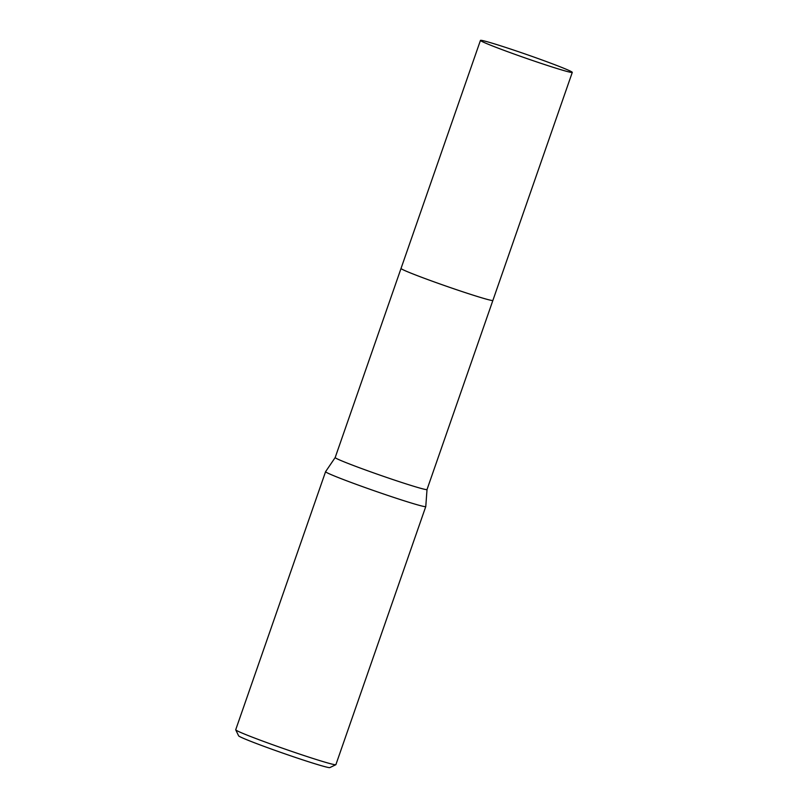 <?xml version="1.0" encoding="UTF-8"?>
<svg xmlns="http://www.w3.org/2000/svg" width="808" height="808" viewBox="0 0 808 808"><rect width="100%" height="100%" fill="white"/><g stroke="black" fill="none" stroke-linecap="round" stroke-linejoin="round"><path stroke-width="1.21" d="M401.051 268.539A48.621 1.869 19.2 0 0 422.847 277.74A48.621 1.869 19.2 0 0 492.809 300.495M480.447 40.4A48.621 1.869 19.2 0 0 513.545 53.833A48.621 1.869 19.2 0 0 565.459 71.023A48.621 1.869 19.2 0 0 572.286 72.387A48.621 1.869 19.2 0 0 539.199 58.954A48.621 1.869 19.2 0 0 487.285 41.764A48.621 1.869 19.2 0 0 480.447 40.4L335.179 457.55A48.621 1.869 19.2 0 0 335.179 457.55A48.621 1.869 19.2 0 0 356.995 466.842A48.621 1.869 19.2 0 0 403.212 482.962A48.621 1.869 19.2 0 0 427.018 489.537A48.621 1.869 19.2 0 0 427.028 489.517M325.594 471.66A53.045 2.04 19.2 0 0 325.584 471.68A53.045 2.04 19.2 0 0 349.379 481.81A53.045 2.04 19.2 0 0 399.798 499.394A53.045 2.04 19.2 0 0 425.776 506.566A53.045 2.04 19.2 0 0 425.776 506.545L335.896 764.641A53.045 2.04 19.2 0 1 335.835 764.711A53.045 2.04 19.2 0 1 259.499 739.896A53.045 2.04 19.2 0 1 235.724 729.846A53.045 2.04 19.2 0 1 235.714 729.755L325.584 471.68L335.179 457.55M235.724 729.846L238.623 735.835A48.329 1.858 19.2 0 0 260.297 744.986A48.329 1.858 19.2 0 0 329.836 767.6L335.835 764.711M422.847 277.74A48.631 1.869 19.2 0 0 486.052 299.061A48.631 1.869 19.2 0 0 492.88 300.424L572.286 72.387M401.031 268.448A48.631 1.869 19.2 0 0 434.128 281.871A48.631 1.869 19.2 0 0 486.052 299.061M492.87 300.455L427.018 489.537L425.776 506.545"/></g></svg>
